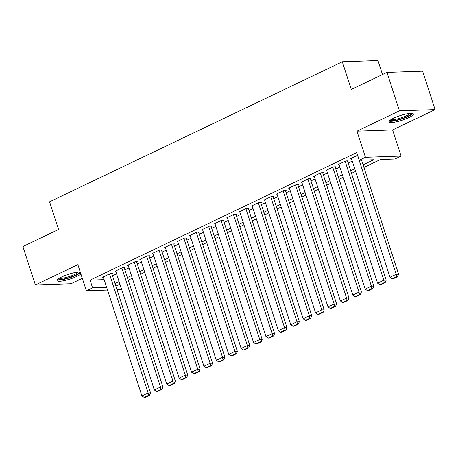 <?xml version="1.0" encoding="UTF-8"?>
<svg xmlns="http://www.w3.org/2000/svg" width="458" height="458" viewBox="0 0 458 458"><rect width="100%" height="100%" fill="white"/><g stroke="black" fill="none" stroke-linecap="round" stroke-linejoin="round"><path stroke-width="0.69" d="M80.276 272.046A12.858 2.508 162 0 0 61.824 276.901A12.858 2.508 162 0 0 57.113 280.611A12.858 2.508 162 0 0 64.303 280.611A12.858 2.508 162 0 0 76.852 276.38A12.858 2.508 162 0 0 80.889 273.924M408.662 117.677A12.858 2.508 162 0 0 413.374 113.962A12.858 2.508 162 0 0 406.183 113.968A12.858 2.508 162 0 0 393.634 118.193A12.858 2.508 162 0 0 388.922 121.908A12.858 2.508 162 0 0 396.113 121.902A12.858 2.508 162 0 0 408.662 117.677M382.499 74.534L377.959 60.559L342.309 61.79L49.573 201.806L58.561 229.475L22.9 246.536L35.386 284.968L71.042 283.737L82.32 278.344M342.309 61.79L351.297 89.459L386.958 72.404L422.614 71.173L435.1 109.605L399.45 110.836L356.965 131.16L365.455 157.294L401.105 156.064L394.905 159.029L380.455 159.527L363.921 167.433M356.965 131.16L392.615 129.929L435.1 109.605M392.615 129.929L401.105 156.064M386.958 72.404L399.45 110.836M111.867 273.873L112.485 273.575L110.08 273.661L102.638 277.216L103.342 277.193M124.273 267.941L124.891 267.644L122.481 267.724L115.038 271.285L115.748 271.262M136.673 262.005L137.297 261.707L134.887 261.793L127.444 265.354L128.154 265.331M149.079 256.074L149.697 255.776L147.293 255.862L139.85 259.417L140.554 259.394M161.485 250.142L162.103 249.845L159.693 249.925L152.251 253.486L152.961 253.463M173.885 244.206L174.509 243.914L172.099 243.994L164.657 247.555L165.367 247.532M186.291 238.274L186.91 237.977L184.505 238.063L177.063 241.624L177.767 241.595M198.698 232.343L199.316 232.046L196.906 232.126L189.463 235.687L190.173 235.664M211.098 226.407L211.722 226.115L209.312 226.195L201.869 229.756L202.579 229.733M223.504 220.475L224.122 220.178L221.718 220.264L214.275 223.825L214.979 223.796M235.91 214.544L236.528 214.247L234.118 214.327L226.676 217.888L227.386 217.865M248.31 208.608L248.934 208.316L246.524 208.396L239.082 211.957L239.792 211.934M260.716 202.676L261.335 202.379L258.93 202.465L251.488 206.026L252.192 205.997M273.123 196.745L273.741 196.448L271.331 196.534L263.888 200.089L264.598 200.066M285.523 190.814L286.147 190.517L283.737 190.597L276.294 194.158L277.004 194.135M297.929 184.877L298.547 184.58L296.143 184.666L288.7 188.227L289.404 188.198M310.335 178.946L310.953 178.649L308.543 178.734L301.101 182.29L301.811 182.267M322.735 173.015L323.359 172.718L320.949 172.798L313.507 176.359L314.217 176.336M335.142 167.078L335.76 166.781L333.35 166.867L325.907 170.428L326.617 170.405M347.548 161.147L348.166 160.85L345.756 160.935L338.313 164.491L339.023 164.468M363.08 164.846L373.705 159.762L359.255 160.26L356.759 152.571L90.066 280.13L104.138 279.643M112.496 275.813L116.59 273.855M124.902 269.882L128.996 267.924M137.308 263.951L141.402 261.993M149.709 258.014L153.802 256.056M162.115 252.083L166.208 250.125M174.521 246.152L178.614 244.194M186.921 240.215L191.015 238.257M199.327 234.284L203.421 232.326M211.733 228.353L215.827 226.395M224.134 222.422L228.227 220.458M236.54 216.485L240.633 214.527M248.946 210.554L253.039 208.596M261.346 204.623L265.44 202.665M273.752 198.686L277.846 196.728M286.158 192.755L290.252 190.797M298.559 186.824L302.652 184.866M310.965 180.887L315.058 178.929M323.371 174.956L327.464 172.998M335.771 169.025L339.865 167.067M348.177 163.088L352.271 161.13M357.629 155.256L350.719 158.56L351.429 158.537M107.521 290.051L86.362 290.784L77.871 264.65L35.386 284.968M86.362 290.784L92.568 287.819L106.64 287.332M90.066 280.13L92.568 287.819M359.255 160.26L365.455 157.294M121.696 289.565L117.019 289.725M116.132 287.006L120.809 286.84M355.608 171.412L351.515 173.37M343.208 177.343L339.109 179.301M330.802 183.274L326.709 185.232M318.396 189.211L314.303 191.169M305.996 195.142L301.902 197.1M293.589 201.073L289.496 203.031M281.183 207.005L277.09 208.963M268.783 212.941L264.69 214.899M256.377 218.872L252.284 220.83M243.971 224.804L239.877 226.762M231.571 230.74L227.477 232.698M219.164 236.671L215.071 238.629M206.758 242.603L202.665 244.561M194.358 248.539L190.265 250.497M181.952 254.471L177.859 256.428M169.546 260.402L165.453 262.36M157.146 266.338L153.052 268.296M144.739 272.27L140.646 274.228M132.333 278.201L128.24 280.159M119.933 284.137L115.84 286.095M114.998 283.502L119.091 281.544M127.398 277.571L131.492 275.613M139.804 271.634L143.898 269.676M152.211 265.703L156.304 263.745M164.611 259.772L168.704 257.814M177.017 253.835L181.11 251.877M189.423 247.904L193.516 245.946M201.823 241.973L205.917 240.015M214.23 236.042L218.323 234.078M226.636 230.105L230.729 228.147M239.036 224.174L243.129 222.216M251.442 218.243L255.535 216.285M263.848 212.306L267.941 210.348M276.248 206.375L280.342 204.417M288.654 200.444L292.748 198.486M301.055 194.507L305.154 192.549M313.461 188.576L317.554 186.618M325.867 182.645L329.96 180.687M338.267 176.708L342.366 174.75M350.673 170.777L354.767 168.819M357.538 155.296L396.204 274.29L398.615 274.205L361.562 160.18M351.338 158.262L389.998 277.256L396.204 274.29L396.645 276.706L392.306 278.785L393.267 278.75L397.607 276.672L396.645 276.706M398.615 274.205L397.607 276.672M392.306 278.785L389.998 277.256M411.341 113.298A11.124 2.17 -18 0 1 407.254 116.481A11.124 2.17 -18 0 1 396.468 120.122A11.124 2.17 -18 0 1 390.182 120.173M391.189 119.504A10.299 2.009 162 0 0 406.521 115.731A10.299 2.009 162 0 0 410.128 113.349M389.168 121.118A12.772 2.496 162 0 0 408.215 116.447A12.772 2.496 162 0 0 412.71 113.464M79.532 272.006A11.124 2.17 -18 0 1 64.939 278.767A11.124 2.17 -18 0 1 58.372 278.882M59.374 278.206A10.299 2.009 162 0 0 64.984 277.748A10.299 2.009 162 0 0 78.318 272.052M57.359 279.821A12.772 2.496 162 0 0 64.349 279.266A12.772 2.496 162 0 0 80.476 272.653M345.137 161.227L383.798 280.222L386.209 280.141L347.456 160.873M338.931 164.199L377.598 283.187L383.798 280.222L384.239 282.643L379.9 284.716L380.861 284.681L385.207 282.609L384.239 282.643M386.209 280.141L385.207 282.609M379.9 284.716L377.598 283.187M332.731 167.164L371.392 286.153L373.802 286.073L335.05 166.809M326.531 170.13L365.192 289.124L371.392 286.153L371.839 288.574L367.493 290.653L368.461 290.618L372.801 288.54L371.839 288.574M373.802 286.073L372.801 288.54M367.493 290.653L365.192 289.124M320.325 173.095L358.992 292.089L361.402 292.004L322.65 172.74M314.125 176.061L352.786 295.055L358.992 292.089L359.433 294.505L355.093 296.584L356.055 296.549L360.394 294.471L359.433 294.505M361.402 292.004L360.394 294.471M355.093 296.584L352.786 295.055M307.925 179.026L346.586 298.021L348.996 297.94L310.243 178.672M301.719 181.998L340.386 300.986L346.586 298.021L347.027 300.442L342.687 302.515L343.649 302.48L347.994 300.408L347.027 300.442M348.996 297.94L347.994 300.408M342.687 302.515L340.386 300.986M295.519 184.963L334.18 303.952L336.59 303.872L297.837 184.608M289.319 187.929L327.98 306.923L334.18 303.952L334.626 306.373L330.281 308.452L331.249 308.417L335.588 306.339L334.626 306.373M336.59 303.872L335.588 306.339M330.281 308.452L327.98 306.923M283.118 190.894L321.779 309.889L324.19 309.803L285.437 190.539M276.913 193.86L315.579 312.854L321.779 309.889L322.22 312.304L317.881 314.383L318.842 314.348L323.182 312.27L322.22 312.304M324.19 309.803L323.182 312.27M317.881 314.383L315.579 312.854M270.712 196.826L309.373 315.82L311.784 315.734L273.031 196.471M264.512 199.797L303.173 318.785L309.373 315.82L309.814 318.236L305.475 320.314L306.436 320.279L310.782 318.207L309.814 318.236M311.784 315.734L310.782 318.207M305.475 320.314L303.173 318.785M258.306 202.762L296.973 321.751L299.377 321.671L260.631 202.407M252.106 205.728L290.767 324.716L296.973 321.751L297.414 324.172L293.068 326.245L294.036 326.216L298.376 324.138L297.414 324.172M299.377 321.671L298.376 324.138M293.068 326.245L290.767 324.716M245.906 208.693L284.567 327.688L286.977 327.602L248.225 208.338M239.7 211.659L278.367 330.653L284.567 327.688L285.008 330.103L280.668 332.182L281.63 332.147L285.969 330.069L285.008 330.103M286.977 327.602L285.969 330.069M280.668 332.182L278.367 330.653M233.5 214.625L272.161 333.619L274.571 333.533L235.818 214.27M227.3 217.59L265.961 336.584L272.161 333.619L272.602 336.035L268.262 338.113L269.224 338.078L273.569 336.006L272.602 336.035M274.571 333.533L273.569 336.006M268.262 338.113L265.961 336.584M221.094 220.561L259.76 339.55L262.165 339.47L223.418 220.206M214.894 223.527L253.555 342.515L259.76 339.55L260.201 341.971L255.856 344.044L256.824 344.015L261.163 341.937L260.201 341.971M262.165 339.47L261.163 341.937M255.856 344.044L253.555 342.515M208.693 226.492L247.354 345.487L249.765 345.401L211.012 226.138M202.488 229.458L241.154 348.452L247.354 345.487L247.795 347.903L243.456 349.981L244.417 349.946L248.757 347.868L247.795 347.903M249.765 345.401L248.757 347.868M243.456 349.981L241.154 348.452M196.287 232.424L234.948 351.418L237.359 351.332L198.606 232.069M190.087 235.389L228.748 354.383L234.948 351.418L235.389 353.834L231.05 355.912L232.011 355.877L236.357 353.805L235.389 353.834M237.359 351.332L236.357 353.805M231.05 355.912L228.748 354.383M183.881 238.36L222.548 357.349L224.952 357.269L186.206 238.005M177.681 241.326L216.342 360.314L222.548 357.349L222.989 359.77L218.643 361.843L219.611 361.814L223.951 359.736L222.989 359.77M224.952 357.269L223.951 359.736M218.643 361.843L216.342 360.314M171.481 244.291L210.142 363.28L212.552 363.2L173.8 243.937M165.275 247.257L203.942 366.251L210.142 363.28L210.583 365.702L206.243 367.78L207.205 367.745L211.544 365.667L210.583 365.702M212.552 363.2L211.544 365.667M206.243 367.78L203.942 366.251M159.075 250.223L197.736 369.217L200.146 369.131L161.393 249.868M152.875 253.188L191.536 372.182L197.736 369.217L198.177 371.633L193.837 373.711L194.799 373.676L199.144 371.598L198.177 371.633M200.146 369.131L199.144 371.598M193.837 373.711L191.536 372.182M146.669 256.154L185.335 375.148L187.74 375.068L148.993 255.799M140.469 259.125L179.13 378.113L185.335 375.148L185.776 377.569L181.431 379.642L182.399 379.608L186.738 377.535L185.776 377.569M187.74 375.068L186.738 377.535M181.431 379.642L179.13 378.113M134.268 262.091L172.929 381.079L175.34 380.999L136.587 261.736M128.063 265.056L166.729 384.05L172.929 381.079L173.37 383.501L169.031 385.579L169.992 385.544L174.332 383.466L173.37 383.501M175.34 380.999L174.332 383.466M169.031 385.579L166.729 384.05M121.862 268.022L160.523 387.016L162.934 386.93L124.181 267.667M115.662 270.987L154.323 389.981L160.523 387.016L160.964 389.432L156.625 391.51L157.586 391.475L161.932 389.397L160.964 389.432M162.934 386.93L161.932 389.397M156.625 391.51L154.323 389.981M109.456 273.953L148.123 392.947L150.527 392.867L111.781 273.598M103.256 276.924L141.917 395.912L148.123 392.947L148.564 395.369L144.218 397.441L145.186 397.407L149.526 395.334L148.564 395.369M150.527 392.867L149.526 395.334M144.218 397.441L141.917 395.912"/></g></svg>
